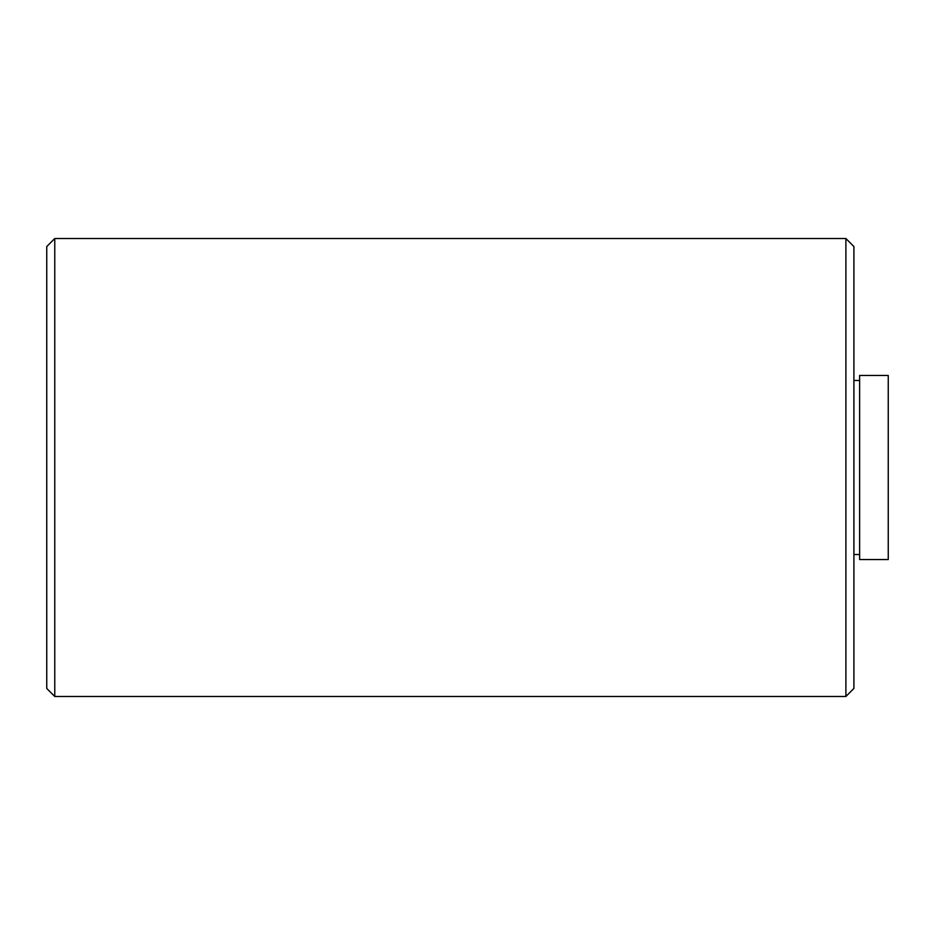 <?xml version="1.0" encoding="UTF-8"?>
<svg xmlns="http://www.w3.org/2000/svg" width="935" height="935" viewBox="0 0 935 935"><rect width="100%" height="100%" fill="white"/><g stroke="black" fill="none" stroke-linecap="round" stroke-linejoin="round"><path stroke-width="1.4" d="M845.894 238.519L54.768 238.519L54.768 696.481L845.894 696.481L853.9 688.464L853.9 246.536L845.894 238.519L845.894 696.481M859.627 380.487L853.9 380.487M859.627 554.513L853.9 554.513M888.25 375.449L859.627 375.449L859.627 559.551L888.25 559.551L888.25 375.449M54.768 696.481L46.75 688.464L46.75 246.536L54.768 238.519"/></g></svg>
